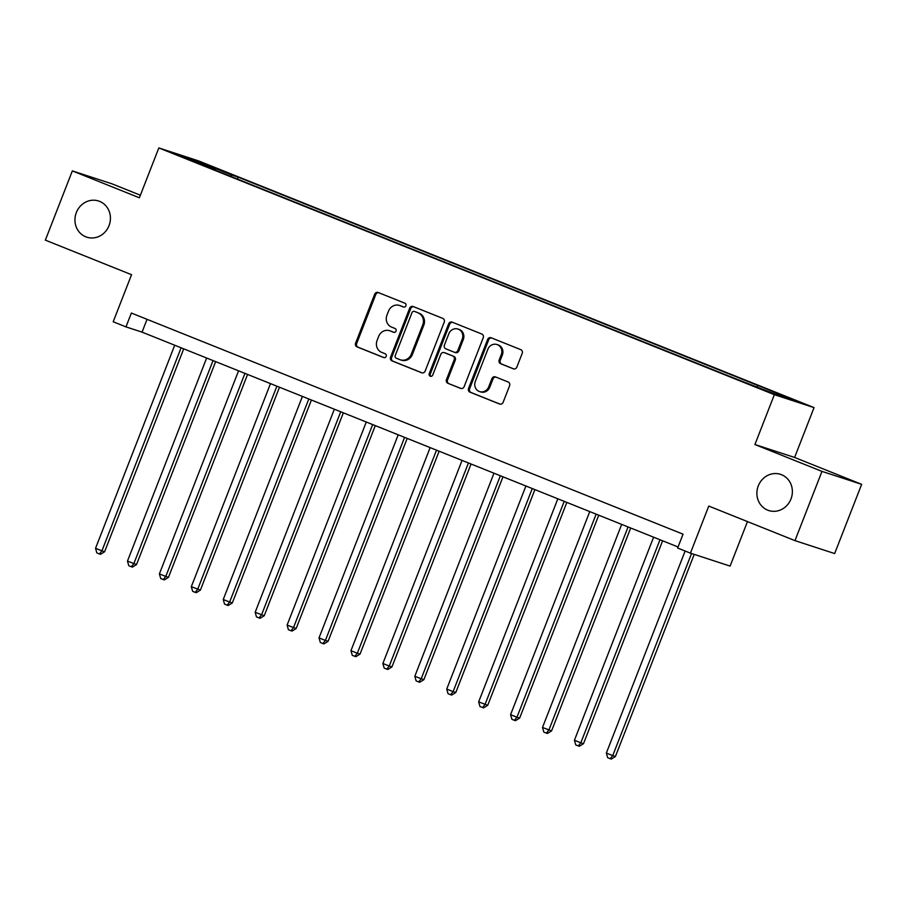 <?xml version="1.0" encoding="UTF-8"?>
<svg xmlns="http://www.w3.org/2000/svg" width="907" height="907" viewBox="0 0 907 907"><rect width="100%" height="100%" fill="white"/><g stroke="black" fill="none" stroke-linecap="round" stroke-linejoin="round"><path stroke-width="1.36" d="M405.894 305.795A2.041 1.893 -71.9 0 0 404.873 303.187L378.242 292.519A2.914 2.698 -71.9 0 0 374.67 294.231L355.601 343.152A2.914 2.698 -71.9 0 0 357.041 346.882L383.684 357.551A2.041 1.893 -71.9 0 0 386.178 356.36A2.041 1.893 -71.9 0 0 385.158 353.753L381.711 352.37A9.342 8.639 -71.9 0 1 377.085 340.454L378.673 336.372A9.342 8.639 -71.9 0 1 389.591 330.715A9.342 8.639 -71.9 0 1 390.089 330.896L393.536 332.279A2.041 1.893 -71.9 0 0 396.03 331.078A2.041 1.893 -71.9 0 0 395.021 328.47L391.575 327.087A9.342 8.639 -71.9 0 1 386.938 315.171L388.536 311.101A9.342 8.639 -71.9 0 1 399.443 305.432A9.342 8.639 -71.9 0 1 399.942 305.614L403.388 306.997A2.041 1.893 -71.9 0 0 405.894 305.795M758.286 485.891A19.024 17.607 -71.9 0 0 768.728 510.528A19.024 17.607 -71.9 0 0 790.972 498.997A19.024 17.607 -71.9 0 0 780.53 474.35A19.024 17.607 -71.9 0 0 758.286 485.891M76.347 212.533A19.024 17.607 -71.9 0 0 86.789 237.18A19.024 17.607 -71.9 0 0 109.033 225.639A19.024 17.607 -71.9 0 0 98.591 201.003A19.024 17.607 -71.9 0 0 76.347 212.533M790.927 398.547L778.625 393.967L790.927 398.547M513.294 368.809A2.914 2.698 -71.9 0 0 516.854 367.097L522.205 353.367A2.914 2.698 -71.9 0 0 520.765 349.649L491.175 337.789A2.914 2.698 -71.9 0 0 487.615 339.501L468.534 388.423A2.914 2.698 -71.9 0 0 469.985 392.153L499.564 404.012A2.914 2.698 -71.9 0 0 503.136 402.3L509.598 385.713A2.914 2.698 -71.9 0 0 508.147 381.994L495.494 376.915A2.914 2.698 -71.9 0 0 491.923 378.627L488.714 386.847A7.812 7.222 -71.9 0 1 479.588 391.586A7.812 7.222 -71.9 0 1 475.302 381.473L487.864 349.263A7.812 7.222 -71.9 0 1 496.991 344.535A7.812 7.222 -71.9 0 1 501.276 354.637L499.179 360.011A2.914 2.698 -71.9 0 0 500.63 363.73L513.6 368.911M140.392 195.22L112.026 183.849L72.345 170.901L45.35 240.14L131.549 274.696L113.194 321.77L125.971 326.894L131.368 313.04L683.05 534.178L677.642 548.032L690.42 553.145L730.101 566.093L747.459 521.582M821.969 471.391L861.65 484.338L794.6 457.457L754.919 444.521L821.969 471.391L794.974 540.629L708.775 506.072L690.42 553.145M754.919 444.521L774.351 394.67L158.827 147.932L198.508 160.879L814.044 407.606L774.351 394.67M72.345 170.901L139.383 197.783L158.827 147.932M444.237 322.11A2.914 2.698 -71.9 0 0 442.797 318.391L413.207 306.532A2.914 2.698 -71.9 0 0 409.647 308.244L390.566 357.177A2.914 2.698 -71.9 0 0 392.017 360.895L421.596 372.754A2.914 2.698 -71.9 0 0 425.168 371.042L444.237 322.11M452.196 322.155L481.776 334.014A2.914 2.698 -71.9 0 1 483.227 337.744L464.146 386.665A2.914 2.698 -71.9 0 1 460.586 388.377L447.922 383.31A2.914 2.698 -71.9 0 1 446.471 379.58L454.214 359.739A2.914 2.698 -71.9 0 0 452.763 356.02L444.362 352.653A2.914 2.698 -71.9 0 0 440.802 354.365L432.741 375.022A2.041 1.893 -71.9 0 1 430.36 376.258A2.041 1.893 -71.9 0 1 429.238 373.616L448.625 323.867A2.914 2.698 -71.9 0 1 452.196 322.155M861.65 484.338L834.655 553.565L794.974 540.629M206.694 164.859L224.222 171.548L206.694 164.859M215.106 170.108L734.749 378.412L775.723 394.352L792.242 399.738L764.25 388.037L238.11 177.126L231.625 175.017L230.491 176.287M215.106 169.632L180.618 155.811L197.136 161.197L231.625 175.017M794.6 457.457L814.044 407.606M125.971 326.894L142.059 332.132L678.051 546.989M147.047 319.332L142.059 332.132M237.362 179.042L238.11 177.126M756.948 386.824L757.764 385.917M197.295 162.489L197.136 161.197M403.887 307.11L401.019 305.965A9.342 8.639 -71.9 0 0 400.52 305.784L399.443 305.432M389.591 330.715L390.668 331.066A9.342 8.639 -71.9 0 1 391.166 331.248L394.035 332.393M378.718 292.712A2.914 2.698 -71.9 0 0 375.747 294.582L356.666 343.504A2.914 2.698 -71.9 0 0 358.118 347.234L384.171 357.675M413.694 306.725A2.914 2.698 -71.9 0 0 410.712 308.595L391.643 357.528A2.914 2.698 -71.9 0 0 393.082 361.247L422.186 372.913M414.488 311.441A2.041 1.893 -71.9 0 0 411.993 312.643L395.248 355.589A2.041 1.893 -71.9 0 0 396.257 358.197L399.896 359.66A9.342 8.639 -71.9 0 0 400.384 359.83A9.342 8.639 -71.9 0 0 411.302 354.172L422.753 324.819A9.342 8.639 -71.9 0 0 418.116 312.904L415.553 311.793A2.041 1.893 -71.9 0 0 415.338 311.725M400.384 359.83L401.461 360.181A9.342 8.639 -71.9 0 0 412.379 354.524L411.302 354.172M415.553 311.793L419.193 313.255A9.342 8.639 -71.9 0 1 423.818 325.16L412.379 354.524M461.175 388.536L447.922 383.31M445.122 352.902A2.914 2.698 -71.9 0 1 445.439 353.004L453.84 356.372A2.914 2.698 -71.9 0 1 455.28 360.09L447.548 379.931A2.914 2.698 -71.9 0 0 448.999 383.661M452.672 322.348A2.914 2.698 -71.9 0 0 449.702 324.218L430.303 373.967A2.041 1.893 -71.9 0 0 430.916 376.348M462.241 339.15A7.812 7.222 -71.9 0 0 457.956 329.037A7.812 7.222 -71.9 0 0 448.829 333.776L444.396 345.125A2.914 2.698 -71.9 0 0 445.847 348.844L454.248 352.211A2.914 2.698 -71.9 0 0 457.808 350.499L462.241 339.15L463.307 339.501A7.812 7.222 -71.9 0 0 459.021 329.388L457.956 329.037M455.314 352.562A2.914 2.698 -71.9 0 0 458.885 350.85L457.808 350.499M463.307 339.501L458.885 350.85M496.991 344.535L498.056 344.875A7.812 7.222 -71.9 0 1 502.353 354.988L500.256 360.362A2.914 2.698 -71.9 0 0 501.707 364.081L513.884 368.968M479.588 391.586L480.665 391.937A7.812 7.222 -71.9 0 0 489.791 387.198L488.714 386.847M495.97 377.108A2.914 2.698 -71.9 0 0 493 378.979L489.791 387.198M491.662 337.982A2.914 2.698 -71.9 0 0 488.68 339.853L469.611 388.774A2.914 2.698 -71.9 0 0 471.05 392.504L500.154 404.171M174.711 345.227L95.541 548.304L101.924 550.866L104.611 551.739L183.713 348.832M104.611 551.739L100.484 554.302L99.407 553.962L101.924 550.866L181.105 347.789M99.407 553.962L96.856 552.93L95.541 548.304M206.637 358.027L127.468 561.104L136.538 564.539L215.639 361.632M136.538 564.539L132.411 567.102L131.334 566.75L133.851 563.655L213.032 360.589M131.334 566.75L128.783 565.73L127.468 561.104M238.564 370.827L159.394 573.893L165.777 576.455L168.464 577.328L247.566 374.432M168.464 577.328L164.337 579.902L163.26 579.55L165.777 576.455L244.958 373.378M163.26 579.55L160.709 578.53L159.394 573.893M270.49 383.616L191.32 586.693L200.39 590.128L279.492 387.232M200.39 590.128L196.263 592.702L195.186 592.35L197.703 589.255L276.884 386.178M195.186 592.35L192.635 591.33L191.32 586.693M302.416 396.416L223.247 599.493L229.63 602.055L232.317 602.928L311.418 400.021M232.317 602.928L228.19 605.502L227.113 605.15L229.63 602.055L308.811 398.978M227.113 605.15L224.562 604.119L223.247 599.493M334.343 409.216L255.173 612.293L264.232 615.728L343.345 412.821M264.232 615.728L260.116 618.291L259.039 617.939L261.556 614.844L340.726 411.778M259.039 617.939L256.488 616.919L255.173 612.293M366.269 422.016L287.1 625.093L296.158 628.517L375.271 425.621M296.158 628.517L292.043 631.091L290.966 630.739L293.483 627.644L372.652 424.578M290.966 630.739L288.415 629.719L287.1 625.093M398.196 434.816L319.026 637.882L325.409 640.444L328.085 641.317L407.198 438.421M328.085 641.317L323.969 643.891L322.892 643.539L325.409 640.444L404.579 437.367M322.892 643.539L320.341 642.519L319.026 637.882M430.122 447.605L350.952 650.682L357.335 653.244L360.011 654.117L439.124 451.21M360.011 654.117L355.895 656.691L354.818 656.339L357.335 653.244L436.505 450.167M354.818 656.339L352.267 655.308L350.952 650.682M462.048 460.405L382.879 663.482L389.262 666.044L391.937 666.917L471.05 464.01M391.937 666.917L387.822 669.479L386.745 669.139L389.262 666.044L468.431 462.967M386.745 669.139L384.194 668.108L382.879 663.482M493.975 473.205L414.805 676.282L423.864 679.706L502.977 476.81M423.864 679.706L419.748 682.279L418.671 681.928L421.188 678.833L500.358 475.767M418.671 681.928L416.12 680.908L414.805 676.282M525.901 486.005L446.732 689.071L453.115 691.633L455.79 692.506L534.903 489.61M455.79 692.506L451.675 695.079L450.598 694.728L453.115 691.633L532.284 488.556M450.598 694.728L448.047 693.708L446.732 689.071M557.828 498.793L478.658 701.871L487.717 705.306L566.83 502.41M487.717 705.306L483.601 707.879L482.524 707.528L485.041 704.433L564.211 501.356M482.524 707.528L479.973 706.508L478.658 701.871M589.754 511.593L510.573 714.671L516.967 717.233L519.643 718.106L598.756 515.199M519.643 718.106L515.516 720.668L514.45 720.328L516.967 717.233L596.137 514.156M514.45 720.328L511.899 719.296L510.573 714.671M621.68 524.393L542.499 727.471L551.569 730.906L630.682 527.999M551.569 730.906L547.443 733.468L546.377 733.117L548.894 730.022L628.063 526.956M546.377 733.117L543.826 732.096L542.499 727.471M653.607 537.193L574.426 740.259L580.82 742.822L583.496 743.695L662.609 540.799M583.496 743.695L579.369 746.268L578.303 745.917L580.82 742.822L659.99 539.744M578.303 745.917L575.752 744.896L574.426 740.259M685.125 551.025L606.352 753.059L612.747 755.622L615.422 756.495L694.218 554.392M615.422 756.495L611.295 759.068L610.23 758.717L612.747 755.622L691.542 553.519M610.23 758.717L607.667 757.696L606.352 753.059M401.019 305.965L399.942 305.614M391.166 331.248L390.089 330.896M358.118 347.234L357.041 346.882M356.666 343.504L355.601 343.152M375.747 294.582L374.67 294.231M393.082 361.247L392.017 360.895M391.643 357.528L390.566 357.177M410.712 308.595L409.647 308.244M423.818 325.16L422.753 324.819M419.193 313.255L418.116 312.904M447.548 379.931L446.471 379.58M455.28 360.09L454.214 359.739M453.84 356.372L452.763 356.02M445.439 353.004L444.362 352.653M430.303 373.967L429.238 373.616M449.702 324.218L448.625 323.867M501.707 364.081L500.63 363.73M500.256 360.362L499.179 360.011M502.353 354.988L501.276 354.637M493 378.979L491.923 378.627M471.05 392.504L469.985 392.153M469.611 388.774L468.534 388.423M488.68 339.853L487.615 339.501M415.451 311.759L414.374 311.407M445.28 352.948L444.215 352.596M455.473 352.619L454.407 352.267"/></g></svg>
